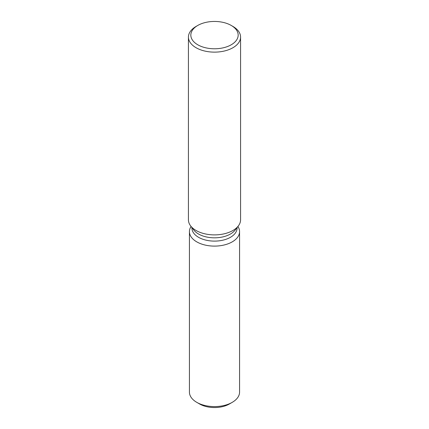<?xml version="1.0" encoding="UTF-8"?>
<svg xmlns="http://www.w3.org/2000/svg" width="429" height="429" viewBox="0 0 429 429"><rect width="100%" height="100%" fill="white"/><g stroke="black" fill="none" stroke-linecap="round" stroke-linejoin="round"><path stroke-width="0.64" d="M239.57 231.628A25.07 14.473 180 0 1 232.228 241.865A25.07 14.473 180 0 0 237.923 226.469A25.07 14.473 180 0 1 239.57 231.628L239.57 392.117A25.07 14.473 180 0 1 232.228 402.348L229.392 403.989A21.059 12.157 180 0 1 198.316 403.169M237.065 227.584L237.065 228.083A22.565 13.026 180 0 1 230.453 237.296A22.565 13.026 180 0 1 205.866 240.117A22.565 13.026 180 0 1 191.935 228.083L191.935 227.584M232.228 241.865A25.07 14.473 180 0 1 200.869 243.779A25.07 14.473 180 0 1 191.077 226.469A25.07 14.473 180 0 0 189.43 231.628A25.07 14.473 180 0 0 204.906 245.002A25.07 14.473 180 0 0 232.228 241.865M231.236 25.45L232.936 26.437A26.072 15.053 180 0 1 240.572 37.082L240.572 219.836A26.072 15.053 180 0 1 238.304 225.981L235.097 230.121A22.565 13.026 180 0 1 230.453 234.014A22.565 13.026 180 0 1 193.903 230.121L190.696 225.981A26.072 15.053 180 0 1 188.428 219.836L188.428 37.082A26.072 15.053 180 0 1 196.064 26.437L197.764 25.45A23.665 13.664 180 0 1 231.236 25.45A23.665 13.664 180 0 1 231.236 44.777A23.665 13.664 180 0 1 197.764 44.777A23.665 13.664 180 0 1 197.764 25.45L196.064 26.437M238.304 225.981A26.072 15.053 180 0 1 232.936 230.48A26.072 15.053 180 0 1 190.696 225.981M240.572 37.082A26.072 15.053 180 0 1 232.936 47.721A26.072 15.053 180 0 1 204.52 50.987A26.072 15.053 180 0 1 188.428 37.082M196.772 402.348L199.608 403.989A21.059 12.157 180 0 0 229.392 403.989L232.228 402.348A25.07 14.473 180 0 1 232.228 402.354A25.07 14.473 180 0 1 196.772 402.348A25.07 14.473 180 0 1 189.43 392.117L189.43 231.628"/></g></svg>
